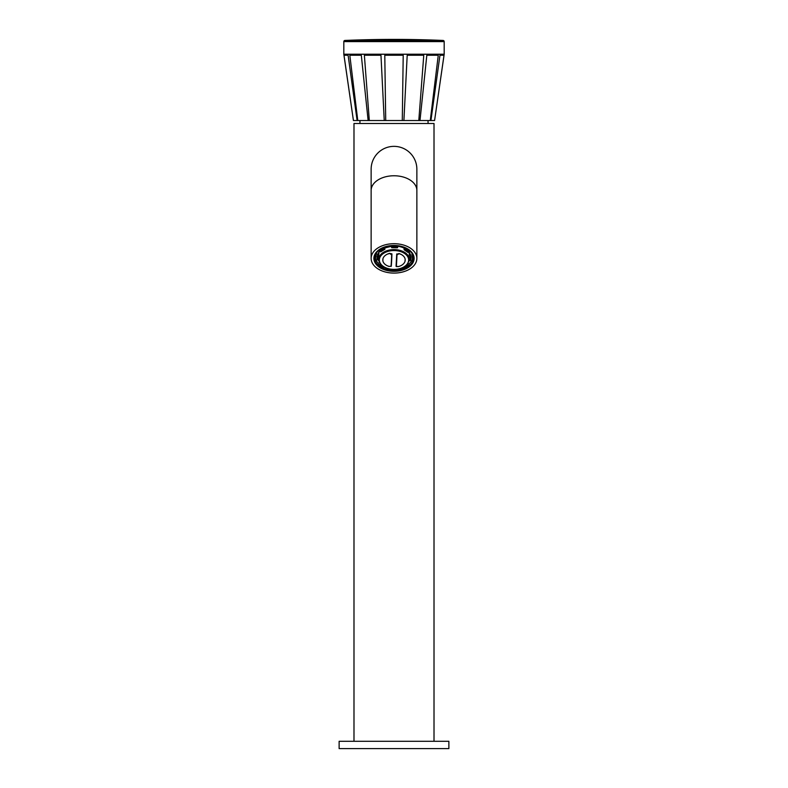 <?xml version="1.0" encoding="UTF-8"?>
<svg xmlns="http://www.w3.org/2000/svg" width="788" height="788" viewBox="0 0 788 788"><rect width="100%" height="100%" fill="white"/><g stroke="black" fill="none" stroke-linecap="round" stroke-linejoin="round"><path stroke-width="1.18" d="M434.011 740.828L434.011 123.499L353.989 123.499L353.989 740.828M416.862 169.223A22.862 22.862 0 0 0 394 146.361A22.862 22.862 0 0 0 371.138 169.223A22.862 22.862 0 0 1 394 146.361A22.862 22.862 0 0 1 416.862 169.223L416.862 190.46A22.862 14.696 180 0 0 394 175.763A22.862 14.696 180 0 0 371.138 190.46L371.138 169.223M394 243.699A22.862 14.696 180 0 0 371.138 258.395A22.862 14.696 180 0 0 394 273.091A22.862 14.696 180 0 0 416.862 258.395A22.862 14.696 180 0 0 394 243.699M397.832 246.821A18.41 11.83 180 0 0 394.64 246.575A18.41 11.83 180 0 0 391.439 246.683L391.636 247.59A16.981 10.914 -0 0 1 394.591 247.491A16.981 10.914 -0 0 1 397.536 247.718L397.901 245.876M405.288 247.915L404.214 249.678A16.637 10.687 -0 0 1 407.948 252.308L409.435 251.953A18.41 11.83 180 0 0 405.081 248.949M409.435 251.953L409.721 250.692M409.061 252.111A16.637 10.687 -0 0 1 410.469 255.154L412.567 254.967A18.745 12.047 180 0 0 412.006 253.273M412.567 254.967L412.567 256.455L410.814 256.878A16.981 10.914 -0 0 1 410.607 260.67L410.272 258.868A16.637 10.687 -0 0 1 409.11 261.114M408.066 263.458L408.972 263.901A18.745 12.047 180 0 0 411.602 260.798M408.972 263.901L408.923 265.517L404.027 268.314A18.41 11.83 180 0 0 408.696 265.517L408.923 265.517M396.61 269.397L396.591 270.195L396.403 269.417M390.099 269.21L390.168 269.969A18.41 11.83 180 0 0 393.36 270.215A18.41 11.83 180 0 0 396.561 270.117M390.405 269.26L390.168 269.969M383.854 267.024L383.786 267.112A16.981 10.914 -0 0 1 379.757 264.335L378.565 264.837A18.41 11.83 180 0 0 382.919 267.841L378.319 264.817L378.279 263.212L379.491 262.7M376.004 260.02A18.745 12.047 180 0 0 378.279 263.212M375.994 255.933L375.659 254.14L377.728 254.416L377.718 255.972L375.994 255.933A18.41 11.83 180 0 0 375.777 260.04L375.433 259.813A18.745 12.047 180 0 1 375.255 258.129L375.255 256.297A18.745 12.047 -0 0 1 375.62 253.903M375.994 253.273A18.745 12.047 180 0 0 375.659 254.14M379.028 250.082L379.304 251.273L380.446 251.825A16.981 10.914 -0 0 1 384.751 249.244L384.938 247.678A16.637 10.687 -0 0 1 391.39 246.083M380.446 251.825L380.712 251.697A16.637 10.687 -0 0 1 384.761 249.244L383.795 247.462M391.39 245.738L391.439 246.683M380.052 263.635L379.757 264.335M378.89 261.114A16.637 10.687 -0 0 1 377.531 258.129L377.186 259.912A16.981 10.914 -0 0 1 377.393 256.13M377.728 254.416A16.637 10.687 -0 0 1 379.521 251.382M382.771 267.89L382.712 267.753A18.745 12.047 180 0 1 378.447 264.866M382.919 267.841L383.786 267.112M375.777 260.04L377.186 259.912M409.317 257.321L410.39 257.341A16.637 10.687 180 0 0 410.509 256.829M397.901 246.25A16.637 10.687 -0 0 1 404.008 248.102L404.589 247.609M408.243 252.456A16.981 10.914 -0 0 0 404.214 249.678L404.008 248.102M410.814 256.878L410.469 255.154M408.696 265.517L407.288 264.492M410.262 254.406L409.218 254.376A15.317 9.85 -0 0 1 409.317 255.509L409.317 259.449A15.317 9.85 180 0 0 394.532 249.609A15.317 9.85 180 0 0 378.683 259.449C379.56 265.467 384.485 268.836 393.468 269.535C402.333 269.644 407.613 266.285 409.317 259.449M409.218 254.376L409.218 252.327M391.931 253.894L390.188 253.48A26.467 17.188 44.2 0 0 391.203 254.179L391.203 254.209A25.521 17.257 -39.6 0 0 391.597 254.041L391.597 253.756M389.144 266.364L388.976 266.423A11.219 7.21 -0 0 1 388.858 266.383L387.282 265.753A11.219 7.21 -0 0 1 382.791 260.316L382.85 259.124A11.219 7.21 -0 0 1 387.932 253.903L389.577 253.342A11.219 7.21 -0 0 1 389.686 253.312L390.188 253.48M387.45 265.802L387.381 265.773A25.098 16.302 44.2 0 0 388.868 266.354L387.45 265.802M398.511 253.677L397.447 254.327A26.467 17.907 -39.6 0 0 398.511 253.677L399.024 253.519A11.219 7.21 -0 0 1 399.142 253.559L400.718 254.189A11.219 7.21 -0 0 1 405.209 259.626L405.15 260.818A11.219 7.21 -0 0 1 400.068 266.039L398.423 266.6A11.219 7.21 -0 0 1 398.314 266.63L397.812 266.462M397.447 254.031L396.728 254.002L396.069 266.049M378.939 252.101L378.939 253.697L378.023 253.677M378.683 259.449L378.683 255.509A15.317 9.85 -0 0 1 378.939 253.697M377.541 256.602L378.683 256.632M389.016 266.383L388.976 266.374A26.694 18.055 -39.6 0 0 390.533 266.275L389.065 266.383M390.533 266.295L391.272 266.245L391.931 254.179A27.078 0.729 91.3 0 1 391.272 266.226L391.015 266.433A27.304 0.729 91.3 0 0 391.685 254.288L391.705 254.288A25.738 17.405 140.4 0 1 391.173 254.494A26.694 17.336 -135.8 0 1 389.686 253.47L389.853 253.381M389.489 253.391L389.567 253.45A25.098 16.972 140.4 0 1 388.021 253.972A27.019 17.553 -135.8 0 1 387.932 253.903M398.275 266.59L398.314 266.58A26.694 17.336 44.2 0 1 396.827 266.413L396.797 266.364M397.073 253.884L397.073 254.169A25.521 16.578 44.2 0 0 397.457 254.347L397.467 254.642A25.738 16.715 -135.8 0 1 396.985 254.406L396.985 254.406A27.304 0.729 -88.7 0 1 396.315 266.551L396.069 266.334A27.078 0.729 -88.7 0 0 396.728 254.288L396.728 254.002M398.856 253.578L399.024 253.677A26.694 18.055 140.4 0 1 397.467 254.642M398.423 266.6A27.019 0.729 91.3 0 0 398.433 266.561L398.433 266.561A25.098 16.972 -39.6 0 0 399.979 266.039A27.019 17.553 44.2 0 0 400.068 266.039M400.718 254.189A27.019 18.272 140.4 0 1 400.619 254.258A25.098 16.302 -135.8 0 1 399.132 253.667L399.211 253.608M399.979 266.039L398.501 266.561M396.069 266.334L396.315 266.551A25.738 17.405 -39.6 0 0 396.827 266.413M410.607 260.67L412.006 260.858A18.41 11.83 180 0 0 412.222 256.75M412.567 256.455A18.745 12.047 180 0 1 412.745 258.129A18.745 12.047 180 0 1 412.341 260.641L412.006 260.858M407.554 264.965A16.981 10.914 -0 0 1 403.249 267.546L403.22 267.516M403.249 267.546L404.027 268.314M408.785 265.546A18.745 12.047 180 0 1 404.205 268.245L404.155 268.373M359.929 123.499A64.941 64.941 0 0 1 359.998 120.525M428.071 123.499A64.941 64.941 0 0 0 428.002 120.525M403.899 120.525L418.802 120.525L423.767 55.239L407.199 55.239L403.899 120.525L384.239 120.525L380.968 55.239L364.371 55.239L369.306 120.525L368.124 120.525L361.308 55.239L349.813 55.239L357.782 120.525L353.418 120.525L343.814 54.224L343.814 41.597L444.186 41.597L444.186 54.224L343.814 54.224M419.984 120.525L430.278 120.525L438.266 55.239L426.82 55.239L419.984 120.525L418.802 120.525M430.938 120.525L434.582 120.525L444.008 55.239L439.96 55.239L430.938 120.525L430.278 120.525M434.582 120.525L444.186 54.224M357.782 120.525L368.124 120.525M369.306 120.525L384.239 120.525M357.122 120.525L348.109 55.239L344.001 55.239L353.428 120.525M402.284 120.525L403.21 55.239L384.79 55.239L385.716 120.525M343.814 41.597A1.143 1.143 0 0 1 344.908 40.454L443.092 40.454A1.143 1.143 0 0 1 444.186 41.597M344.908 40.454A1143.201 1143.201 0 0 1 443.092 40.454M448.874 748.6L339.126 748.6L339.126 741.281L448.874 741.281L448.874 748.6M448.874 741.281L339.126 741.281M394 271.328A20.124 12.933 0 0 1 373.876 258.395A20.124 12.933 0 0 1 394 245.462A20.124 12.933 0 0 1 414.124 258.395A20.124 12.933 0 0 1 394 271.328M394 270.363A19.434 12.49 0 0 1 374.566 257.873L376.94 252.032L380.486 249.087L394 245.62C405.928 246.467 412.41 250.545 413.434 257.873A19.434 12.49 0 0 1 394 270.363M412.38 253.903A18.745 12.047 -0 0 1 412.745 256.297L412.41 253.963M397.901 246.349A18.745 12.047 180 0 0 394.66 246.092A18.745 12.047 180 0 0 391.39 246.201M409.721 251.569A18.745 12.047 180 0 0 405.288 248.506M375.659 255.627A18.745 12.047 180 0 0 375.255 258.129L375.443 259.853M383.795 248.023A18.745 12.047 180 0 0 379.028 250.879M380.988 264.798A16.637 10.687 -0 0 1 380.052 263.96M377.531 259.616A16.637 10.687 -0 0 1 377.363 258.129A16.637 10.687 -0 0 1 377.698 256.021M383.973 248.476A18.41 11.83 180 0 0 379.304 251.273M410.489 256.73A16.637 10.687 -0 0 1 410.637 258.129A16.637 10.687 -0 0 1 410.272 260.355M393.488 269.368A14.637 9.407 180 0 0 408.627 260.306A14.637 9.407 180 0 0 394.512 250.574A14.637 9.407 180 0 0 379.373 259.646A14.637 9.407 180 0 0 393.488 269.368M382.889 260.316A25.098 0.67 -88.7 0 0 382.948 259.193M405.111 259.695A25.098 0.67 91.3 0 1 405.052 260.818M371.138 190.46L371.138 258.395M416.862 190.46L416.862 258.395M374.645 256.77L375.265 258.523M412.735 258.523L413.355 256.77M375.255 256.297L375.59 253.963M412.331 260.7L412.745 256.297M390.129 270.048L396.591 270.195M397.487 247.796L391.666 247.668M377.363 258.129L377.718 255.972M380.663 251.825L384.889 249.294M398.226 266.59L396.354 266.561M404.067 249.727L407.997 252.436M410.479 256.691L410.637 258.129"/></g></svg>

